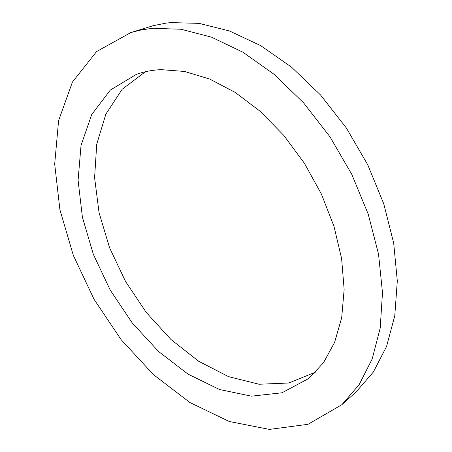 <?xml version="1.0" encoding="UTF-8"?>
<svg xmlns="http://www.w3.org/2000/svg" width="452" height="452" viewBox="0 0 452 452"><rect width="100%" height="100%" fill="white"/><g stroke="black" fill="none" stroke-linecap="round" stroke-linejoin="round"><path stroke-width="0.68" d="M161.115 69.642L184.67 71.472L209.677 79.043L235.226 92.423L260.262 111.367L283.675 135.272L304.371 163.223L321.383 194.015L333.96 226.266L341.605 258.533L344.147 289.416L341.695 317.694L334.61 342.384L323.446 362.775L308.874 378.431L281.98 392.782L251.442 396.167L219.491 389.511L188.009 374.126L158.522 351.453L132.261 322.971L110.248 290.133L93.366 254.386L82.405 217.231L78.083 180.286L81.038 145.369L91.728 114.537L110.311 90.061L136.425 74.348C144.075 71.614 152.301 70.043 161.115 69.642M145.442 71.721L122.181 89.253L105.864 114.119L96.728 144.25L94.592 177.709L99.067 212.739L109.593 247.792L125.549 281.46L146.25 312.434L170.929 339.458L198.699 361.278L228.509 376.623L259.058 384.245L288.772 383.008L315.756 372.041M152.629 28.295L141.448 29.872L130.848 32.544L96.587 51.568L72.416 82.078L58.596 120.605L54.692 164.036L59.913 209.717L73.348 255.448L94.056 299.32L121.079 339.605L153.426 374.612L189.947 402.546L229.226 421.484L269.386 429.4L307.976 424.315L341.893 404.681L359.114 384.714L372.177 358.99L380.211 328.016L382.488 292.664L378.539 254.188L368.222 214.158L351.786 174.365L329.898 136.685L303.586 102.853L274.138 74.348L242.973 52.24L211.502 37.154L181.026 29.25L152.629 28.295M130.848 32.544L153.454 25.623L165.924 23.154L170.783 22.6L199.129 23.374L229.446 30.968L260.651 45.607L291.467 67.122L320.496 94.931L346.351 127.978L367.77 164.844L383.765 203.829L393.692 243.125L397.308 280.98L394.765 315.852L386.539 346.503L373.341 372.069L356.035 392.02L341.893 404.681"/></g></svg>
